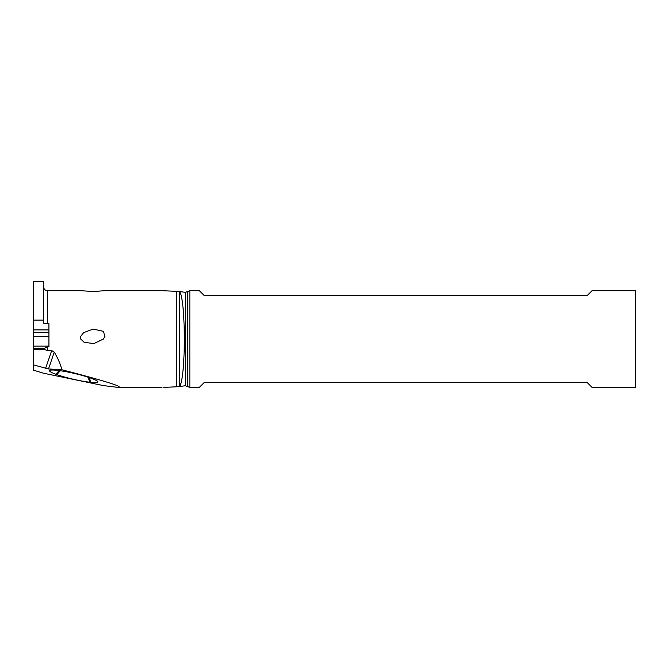 <?xml version="1.0" encoding="UTF-8"?>
<svg xmlns="http://www.w3.org/2000/svg" width="669" height="669" viewBox="0 0 669 669"><rect width="100%" height="100%" fill="white"/><g stroke="black" fill="none" stroke-linecap="round" stroke-linejoin="round"><path stroke-width="1" d="M161.998 290.697L178.489 291.4L179.677 291.968C182.47 294.887 184.351 316.261 184.31 339.041C184.351 361.854 182.47 383.153 179.677 386.113L176.323 386.807L176.323 291.266M43.602 320.125L43.602 281.607L33.45 281.607L33.45 320.125L43.602 320.125L43.602 323.202L48.921 323.679L48.921 346.667L47.466 346.667L47.466 350.548L51.697 350.548L54.273 352.12C58.094 358.626 60.611 364.496 61.807 369.731L48.511 368.954L54.273 352.12M161.998 387.384L117.961 387.384L103.302 385.578L43.518 373.21L33.45 370.174L33.45 364.889L48.511 368.954M33.45 320.125L33.45 329.892L48.921 329.892L48.921 332.267L33.45 332.267L33.45 364.889M117.961 387.384C124.484 387.05 105.761 381.163 61.807 369.731M163.813 387.393L176.323 386.807M163.813 290.697L104.556 290.697L93.543 291.517L80.706 290.697L47.466 290.697L47.466 323.679M104.849 336.448L103.461 331.347L93.158 329.089L83.684 332.593L80.615 336.448L80.715 339.041L84.143 342.285L93.827 343.615L103.411 339.041L104.849 336.448M48.921 346.141L33.45 346.141L48.921 346.124L48.921 336.591L33.45 336.591M33.45 348.248L44.731 348.248L47.466 346.667M47.466 350.548L44.397 349.461L44.731 348.248M33.45 349.461L44.397 349.461M33.45 329.892L33.45 332.267M56.681 370.308A23.841 2.835 -166.9 0 0 49.657 370.434A23.841 2.835 -166.9 0 0 55.861 374.23L56.84 374.581A23.841 2.835 -166.9 0 0 89.679 382.208L90.7 382.317A23.841 2.835 -166.9 0 0 97.858 381.639A23.841 2.835 -166.9 0 0 91.519 378.403L90.549 378.052A23.841 2.835 -166.9 0 0 57.71 370.417L56.681 370.308M185.338 385.729L185.338 292.353L189.837 290.697L189.837 387.384L185.338 385.729L178.489 386.682M189.837 387.384L199.362 387.384L204.196 382.543L587.206 382.543L592.04 387.384L635.55 387.384L635.55 290.697L592.04 290.697L587.206 295.531L204.196 295.531L199.362 290.697L189.837 290.697M45.576 368.435L51.697 350.548M56.84 374.581L60.31 370.751M59.156 370.593L55.861 374.23M89.345 377.625L90.7 382.317M88.249 377.257L89.679 382.208M179.677 386.113L179.677 291.968M187.805 291.868L187.805 386.205M185.338 292.353L178.489 291.4M47.466 290.697C45.124 290.471 43.828 289.175 43.602 286.825"/></g></svg>
